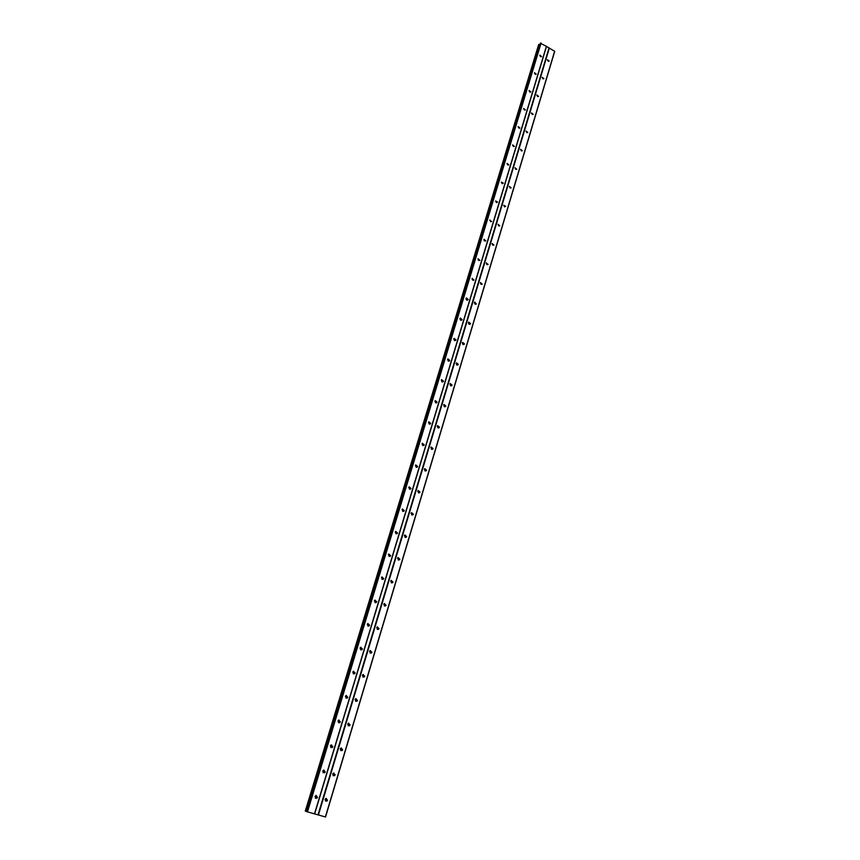<?xml version="1.0" encoding="UTF-8"?>
<svg xmlns="http://www.w3.org/2000/svg" width="860" height="860" viewBox="0 0 860 860"><rect width="100%" height="100%" fill="white"/><g stroke="black" fill="none" stroke-linecap="round" stroke-linejoin="round"><path stroke-width="1.29" d="M325.037 799.488L325.854 798.499L327.542 800.198L326.725 801.197L325.037 799.488M326.284 798.37L326.574 799.843L325.327 800.95M332.68 774.075L333.454 773.118L335.153 774.806L334.379 775.774L332.68 774.075M333.852 772.989L334.185 774.495L333.013 775.58M340.227 748.963L340.958 748.039L342.688 749.716L341.947 750.651L340.227 748.963M341.323 747.91L341.71 749.447L340.603 750.5M347.687 724.152L348.386 723.26L350.127 724.926L349.429 725.818L347.687 724.152M348.719 723.131L349.138 724.7L348.106 725.722M355.062 699.632L355.717 698.771L357.481 700.416L356.814 701.276L355.062 699.632M356.019 698.642L356.491 700.233L355.524 701.222M362.35 675.39L362.974 674.562L364.748 676.196L364.124 677.024L362.35 675.39M363.232 674.433L363.748 676.057L362.856 677.003M369.553 651.428L370.144 650.633L371.928 652.245L371.337 653.052L369.553 651.428M370.37 650.515L370.929 652.149L370.101 653.062L370.413 650.547M376.68 627.746L377.239 626.972L379.034 628.585L378.464 629.359L376.68 627.746M377.433 626.875L378.024 628.52L377.271 629.402L377.443 626.886M383.721 604.333L384.248 603.58L386.054 605.182L385.517 605.934L383.721 604.333M384.398 603.494L385.033 605.161L384.345 605.999L384.398 603.494M390.676 581.188L391.182 580.457L392.998 582.048L392.483 582.768L390.676 581.188M391.321 582.854L391.279 580.403L391.966 582.07L391.343 582.865M397.556 558.301L398.04 557.603L399.857 559.172L399.373 559.871L397.556 558.301M398.126 557.549L398.825 559.236L398.255 559.989L398.083 557.57M404.361 535.662L404.823 534.995L406.64 536.554L406.178 537.231L404.361 535.662M404.877 534.952L405.608 536.651L405.092 537.371M411.091 513.291L411.531 512.635L413.348 514.194L412.908 514.85L411.091 513.291M411.553 512.625L412.316 514.323L411.854 514.99M417.745 491.157L418.164 490.522L419.992 492.081L419.562 492.705L417.745 491.157M418.154 490.533L418.53 492.866L419.562 492.705M424.324 469.27L424.733 468.668L426.549 470.205L426.141 470.818L424.324 469.27M424.69 468.7L425.141 470.99L426.141 470.818M430.838 447.63L431.225 447.039L433.042 448.565L432.655 449.167L430.838 447.63M431.15 447.092L431.666 449.339M437.267 426.216L437.643 425.646L439.46 427.173L439.094 427.742L437.267 426.216M437.546 425.732L438.116 427.936M443.642 405.038L443.996 404.49L445.813 406.006L445.458 406.565L443.642 405.038M443.878 404.598L444.502 406.758M449.941 384.097L450.274 383.56L452.091 385.076L451.747 385.613L449.941 384.097M450.145 383.7L450.812 385.807M456.165 363.371L456.499 362.856L458.305 364.361L457.982 364.887L456.165 363.371M456.348 363.017L457.058 365.091M462.336 342.871L462.648 342.366L464.454 343.871L464.142 344.376L462.336 342.871M462.476 342.56L463.228 344.581M468.431 322.586L468.732 322.102L470.538 323.596L470.237 324.091L468.431 322.586M468.55 322.317L469.334 324.295M474.462 302.516L474.752 302.043L476.268 304.01L474.462 302.516M474.559 302.29L475.376 304.225M480.439 282.661L482.234 284.155L480.439 282.661M480.514 282.467L481.353 284.359M486.341 263.01L488.136 264.493L486.341 263.01M486.394 262.859L487.254 264.708M492.189 243.563L493.984 245.046L492.189 243.563M492.232 243.455L493.102 245.261M497.983 224.32L499.757 225.793L497.983 224.32M498.004 224.256L498.886 226.008M503.702 205.271L505.723 206.335L503.702 205.271L504.616 206.959M509.378 186.416L511.141 187.888L509.378 186.416M509.367 186.437L510.281 188.103M514.99 167.754L516.752 169.226L514.99 167.754M514.968 167.818L515.882 169.431M520.537 149.285L522.299 150.758L520.537 149.285M520.515 149.382L521.429 150.962M526.04 130.999L527.782 132.472L526.04 130.999M526.008 131.139L526.911 132.666M531.48 112.907L533.221 114.369L531.48 112.907M531.437 113.069L532.34 114.563M536.866 94.987L538.607 96.449L536.866 94.987M536.823 95.191L537.726 96.632M542.198 77.239L543.928 78.701L542.198 77.239M542.155 77.486L543.047 78.883M547.487 59.673L549.207 61.135L547.487 59.673M547.433 59.963L548.314 61.307M315.007 796.596L315.813 795.618L317.523 797.327L316.706 798.317L315.007 796.596M316.276 795.478L316.577 796.962L315.298 798.08M322.726 771.119L323.489 770.173L325.22 771.861L324.457 772.817L322.726 771.119M323.919 770.033L324.274 771.549L323.07 772.635M330.369 745.942L331.089 745.029L332.841 746.695L332.111 747.62L330.369 745.942M331.487 744.878L331.874 746.437L330.756 747.49M337.915 721.056L338.593 720.175L340.366 721.83L339.678 722.722L337.915 721.056M338.958 720.035L339.388 721.615L338.346 722.636M345.365 696.471L346.021 695.611L347.795 697.266L347.15 698.116L345.365 696.471M346.333 695.482L346.816 697.084L345.849 698.073M352.74 672.165L353.352 671.337L355.148 672.971L354.524 673.799L352.74 672.165M353.632 671.208L354.159 672.842L353.256 673.799M360.017 648.139L360.609 647.343L362.415 648.967L361.823 649.762L360.017 648.139M360.845 647.225L361.415 648.881L360.587 649.794M367.22 624.403L367.779 623.629L369.596 625.241L369.037 626.005L367.22 624.403M367.983 623.521L368.596 625.188L367.833 626.069M374.337 600.925L374.863 600.183L376.691 601.774L376.153 602.527L374.337 600.925M375.035 600.087L375.68 601.763L374.981 602.613M381.378 577.716L381.883 577.006L383.71 578.587L383.205 579.307L381.378 577.716M382.012 576.92L382.7 578.619L382.066 579.414L382.012 576.92M388.333 554.775L388.817 554.087L390.644 555.657L390.16 556.355L388.333 554.775M388.903 554.023L389.634 555.721L389.15 556.42L388.892 554.034M395.213 532.093L395.664 531.426L397.503 532.985L397.051 533.662L395.213 532.093M395.729 531.383L396.481 533.092L395.965 533.802M402.018 509.658L402.448 509.012L404.286 510.571L403.845 511.216L402.018 509.658M402.48 508.991L403.265 510.711L402.792 511.377L403.845 511.216M408.737 487.48L409.156 486.857L410.994 488.405L410.575 489.028L408.737 487.48M409.156 486.857L409.553 489.2L410.575 489.028M415.391 465.539L415.788 464.938L417.627 466.475L417.229 467.087L415.391 465.539M415.756 464.959L416.229 467.27M421.97 443.846L422.346 443.265L424.195 444.792L423.808 445.383L421.97 443.846M422.292 443.319L422.819 445.577M428.473 422.389L428.839 421.819L430.677 423.346L430.312 423.915L428.473 422.389M428.753 421.905L429.344 424.12M434.913 401.168L435.257 400.62L437.095 402.136L436.751 402.684L434.913 401.168M435.149 400.728L435.805 402.899M441.277 380.174L441.61 379.647L443.448 381.152L443.115 381.69L441.277 380.174M441.481 379.776L442.18 381.904M447.576 359.405L447.899 358.889L449.726 360.404L449.404 360.921L447.576 359.405M447.748 359.05L448.49 361.135M453.8 338.862L454.112 338.367L455.94 339.861L455.628 340.366L453.8 338.862M453.951 338.55L454.725 340.582M459.971 318.533L460.261 318.05L462.089 319.554L461.788 320.038L459.971 318.533M460.089 318.264L460.895 320.253M467.302 300.172L467.883 299.925L466.346 297.958L468.173 299.452L467.862 299.936M466.163 298.194L467.002 300.14M472.097 278.522L473.914 280.016L472.097 278.522M472.172 278.339L473.032 280.242M478.074 258.839L479.88 260.322L478.074 258.839M478.128 258.699L479.009 260.548M483.976 239.349L485.782 240.832L483.976 239.349M484.008 239.252L484.911 241.058M489.824 220.074L491.619 221.557L489.824 220.074M489.845 220.009L490.759 221.773M495.607 200.993L497.639 202.057L495.607 200.993L496.542 202.691M501.337 182.105L503.347 183.18L501.337 182.105L502.262 183.793M507.002 163.411L508.787 164.883L507.002 163.411M506.991 163.464L507.927 165.099M512.614 144.899L514.387 146.372L512.614 144.899M512.592 145.007L513.527 146.587M518.171 126.592L519.934 128.054L518.171 126.592M518.139 126.721L519.074 128.258M523.665 108.457L525.428 109.919L523.665 108.457M523.633 108.629L524.557 110.123M529.115 90.504L530.867 91.966L529.115 90.504M529.072 90.719L529.986 92.17M534.501 72.734L536.242 74.196L534.501 72.734M534.458 72.982L535.361 74.39M539.833 55.137L541.574 56.599L539.833 55.137M539.79 55.427L540.682 56.782M483.943 239.94L484.331 240.714M478.02 259.279L478.493 260.268M472.043 278.844L472.581 280.005M466.023 298.635L466.593 299.946M459.939 318.641L460.53 320.092M453.8 338.872L454.402 340.452M447.608 359.319L448.21 361.017M441.341 380.002L441.933 381.808M435.02 400.91L435.59 402.813M428.635 422.056L429.172 424.044M422.185 443.427L422.679 445.523M415.67 465.056L416.111 467.216M409.081 486.921L409.457 489.168M402.415 509.034L402.727 511.356M395.686 531.405L395.923 533.791M375.067 600.108L375.003 602.624M368.048 623.554L367.865 626.091M360.931 647.279L360.63 649.827M353.739 671.284L353.32 673.832M346.451 695.568L345.913 698.116M339.077 720.142L338.41 722.69M331.605 744.996L330.82 747.544M324.037 770.151L323.134 772.699M316.383 795.607L315.362 798.144M492.167 244.186L492.5 244.863M486.298 263.482L486.728 264.396M480.385 283.004L480.869 284.101M474.419 302.752L474.946 304.01M468.399 322.715L468.958 324.113M462.325 342.893L462.895 344.43M456.187 363.307L456.757 364.952M449.995 383.936L450.554 385.699M443.738 404.802L444.276 406.662M437.417 425.904L437.923 427.85M431.032 447.232L431.494 449.275M424.582 468.808L425.001 470.925M418.067 490.619L418.422 492.823M411.478 512.678L411.768 514.957M404.823 534.995L405.028 537.339M363.296 674.476L362.888 677.024M356.094 698.696L355.567 701.255M348.794 723.195L348.149 725.754M341.409 747.985L340.646 750.543M333.927 773.075L333.056 775.623M326.348 798.445L325.37 800.993M546.498 46.418L540.435 43.269L306.794 811.679L325.531 817L554.721 51.342L546.498 46.418L314.642 813.936M540.101 44.365L538.661 44.602M306.794 811.679L540.456 43.226M305.279 811.066L538.661 44.569L305.279 811.066L306.805 811.582M549.035 47.934L318.006 814.882M549.389 47.966L318.404 815.011M554.657 51.116L325.381 816.968M539.5 44.333L306.128 811.367M539.586 44.322L306.224 811.399M540.779 43L307.052 811.797M541.123 43.022L307.45 811.926M546.423 46.193L314.481 813.904M538.94 44.344L305.515 811.163M539.08 44.333L305.665 811.216M473.914 280.016L473.365 280.263M461.788 320.038L461.175 320.285M455.628 340.366L454.972 340.614M449.404 360.921L448.694 361.168M443.115 381.69L442.362 381.937M436.751 402.684L435.945 402.921M430.312 423.915L429.462 424.141M423.808 445.383L422.894 445.598M417.229 467.087L416.262 467.281M397.051 533.662L396.019 533.759M390.16 556.355L389.15 556.42M383.205 579.307L382.195 579.328M376.153 602.527L375.154 602.516M369.037 626.005L368.037 625.951M361.823 649.762L360.834 649.676M354.524 673.799L353.546 673.67M347.15 698.116L346.171 697.944M339.678 722.722L338.7 722.497M332.111 747.62L331.154 747.351M324.457 772.817L323.5 772.506M316.706 798.317L315.76 797.951M482.234 284.155L481.686 284.391M476.268 304.01L475.688 304.257M470.237 324.091L469.614 324.338M464.142 344.376L463.475 344.623M457.982 364.887L457.273 365.124M451.747 385.613L451.005 385.85M445.458 406.565L444.652 406.791M439.094 427.742L438.235 427.968M432.655 449.167L431.752 449.371M412.908 514.85L411.865 514.979M406.178 537.231L405.146 537.328M399.373 559.871L398.341 559.935M392.483 582.768L391.461 582.79M385.517 605.934L384.495 605.913M378.464 629.359L377.454 629.294M371.337 653.052L370.337 652.955M364.124 677.024L363.124 676.884M356.814 701.276L355.825 701.093M349.429 725.818L348.45 725.593M341.947 750.651L340.979 750.371M334.379 775.774L333.411 775.451M326.725 801.197L325.757 800.832M540.435 43.269L306.773 811.679"/></g></svg>
